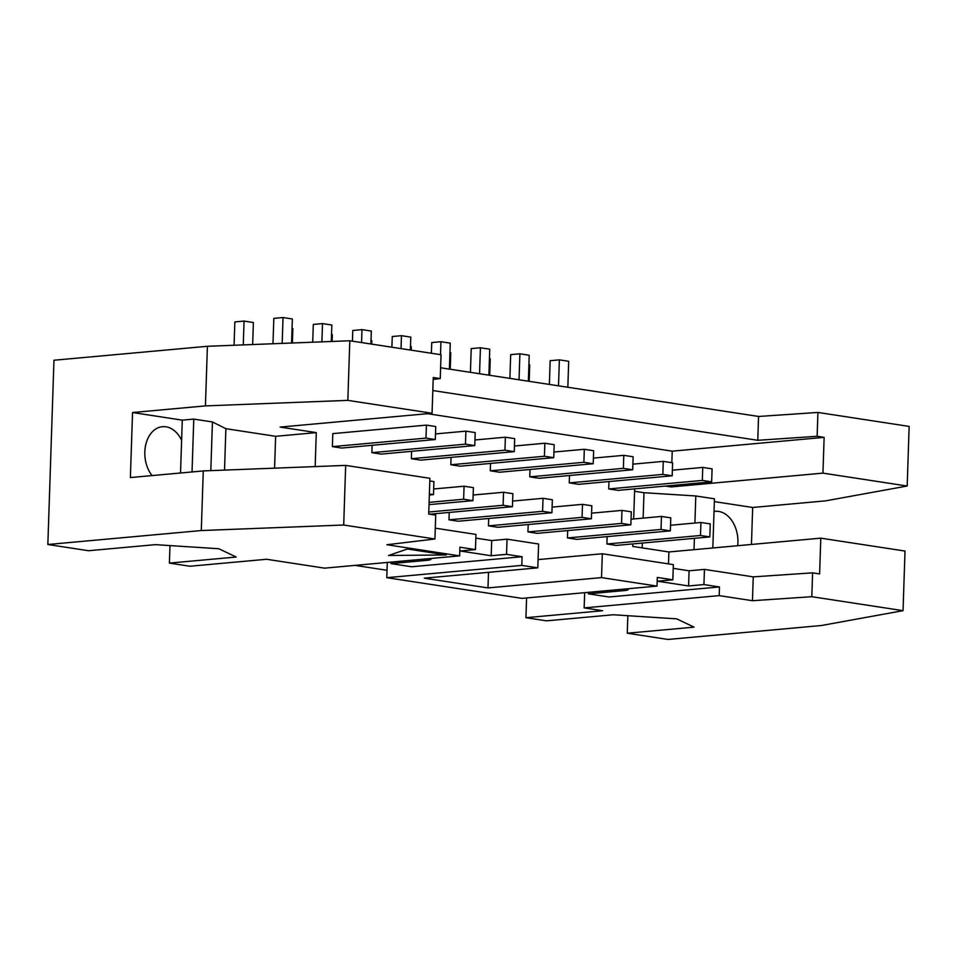 <?xml version="1.0" encoding="UTF-8"?>
<svg xmlns="http://www.w3.org/2000/svg" width="957" height="957" viewBox="0 0 957 957"><rect width="100%" height="100%" fill="white"/><g stroke="black" fill="none" stroke-linecap="round" stroke-linejoin="round"><path stroke-width="1.44" d="M528.36 381.209L529.221 355.25L519.902 353.815L510.691 354.652L509.902 378.386M519.902 353.815L519.041 379.773M569.499 475.509L569.248 482.89L578.578 484.326L672.173 475.808L662.842 474.385L569.248 482.89M662.842 474.385L663.273 461.382L632.876 464.145M489.709 375.288L490.247 358.791L489.434 358.66M663.273 461.382L672.604 462.805L672.173 475.808M661.024 529.448L661.454 516.445L670.773 517.869L670.343 530.872L661.024 529.448L567.429 537.954L576.748 539.377L670.343 530.872M661.454 516.445L631.058 519.208M567.668 530.573L567.429 537.954M488.883 375.168L489.745 349.197L480.426 347.774L471.215 348.611L470.425 372.333M480.426 347.774L479.565 373.732M530.022 469.468L529.771 476.849L539.102 478.273L632.697 469.767L623.366 468.344L529.771 476.849M623.366 468.344L623.797 455.341L593.4 458.092M450.221 369.246L450.771 352.738L449.957 352.619M623.797 455.341L633.127 456.764L632.697 469.767M621.548 523.407L621.978 510.392L631.297 511.828L630.866 524.831L621.548 523.407L527.941 531.913L537.272 533.336L630.866 524.831M621.978 510.392L591.582 513.155M528.192 524.532L527.941 531.913M449.407 369.115L450.268 343.156L440.938 341.733L431.739 342.57L431.38 353.253M440.938 341.733L440.519 354.652M490.534 463.427L490.295 470.808L499.626 472.232L593.22 463.726L583.89 462.291L490.295 470.808M583.89 462.291L584.32 449.288L553.924 452.051M411.175 350.154L411.295 346.697L410.481 346.578M584.32 449.288L593.651 450.723L593.22 463.726M582.059 517.354L582.502 504.351L591.821 505.775L591.39 518.79L582.059 517.354L488.465 525.86L497.796 527.295L591.39 518.79M582.502 504.351L552.105 507.114M488.716 518.479L488.465 525.86M410.362 350.035L410.792 337.115L401.462 335.68L392.262 336.517L391.903 347.212M401.462 335.68L401.043 348.611M451.058 457.374L450.819 464.755L460.138 466.191L553.744 457.673L544.413 456.25L450.819 464.755M544.413 456.25L544.844 443.247L514.447 446.01M371.699 344.113L371.818 340.656L371.005 340.525M544.844 443.247L554.175 444.67L553.744 457.673M542.583 511.313L543.014 498.31L552.345 499.733L551.914 512.737L542.583 511.313L448.989 519.818L458.319 521.242L551.914 512.737M543.014 498.31L512.617 501.073M449.24 512.438L448.989 519.818M370.885 343.994L371.316 331.062L361.985 329.639L352.786 330.476L352.427 341.159M361.985 329.639L361.555 342.558M411.582 451.333L411.343 458.714L420.661 460.138L514.268 451.632L504.937 450.209L411.343 458.714M504.937 450.209L505.368 437.205L474.971 439.969M332.115 341.446L332.342 334.615L331.517 334.483M505.368 437.205L514.699 438.629L514.268 451.632M503.107 505.272L503.538 492.257L512.868 493.692L512.438 506.696L503.107 505.272L428.784 512.019M429.669 514.22L512.438 506.696M503.538 492.257L473.141 495.02M331.289 341.482L331.84 325.021L322.509 323.598L313.31 324.435L312.712 342.199M322.509 323.598L321.899 341.84M372.106 445.292L371.866 452.673L381.185 454.097L474.78 445.591L465.461 444.156L371.866 452.673M465.461 444.156L465.892 431.152L435.495 433.916M292.387 342.989L292.866 328.562L292.041 328.442M465.892 431.152L475.21 432.588L474.78 445.591M463.631 499.219L464.061 486.216L473.392 487.639L472.961 500.655L463.631 499.219L429.107 502.365M429.023 504.638L472.961 500.655M464.061 486.216L433.665 488.979M608.975 481.562L608.724 488.943L618.055 490.367L711.649 481.861L702.33 480.426L608.724 488.943M702.33 480.426L702.761 467.423L672.364 470.186M702.761 467.423L712.08 468.858L711.649 481.861M709.819 536.925L700.5 535.489L700.931 522.486L710.25 523.91L709.819 536.925L616.224 545.43L606.905 543.995L700.5 535.489M607.145 536.614L606.905 543.995M700.931 522.486L670.534 525.249M435.303 439.55L425.985 438.115L426.415 425.111L435.734 426.535L435.303 439.55L341.709 448.055L332.378 446.62L425.985 438.115M426.415 425.111L332.821 433.617L332.378 446.62M429.813 480.976L433.916 481.598L433.485 494.602L429.382 493.979M429.346 494.984L433.485 494.602M822.948 473.129L907.176 486.024L909.15 426.415L817.924 412.443L758.566 416.462L757.777 440.304L817.134 436.284L824.133 437.361L822.948 473.129L671.048 486.934L671.096 485.546M824.133 437.361L672.233 451.166L427.468 413.687M671.85 462.698L672.233 451.166M588.447 592.335L588.399 593.842L624.072 590.589A14.75 1.794 -178.1 0 0 628.33 589.476A14.75 1.794 -178.1 0 0 627.349 588.794M588.399 593.842L608.999 596.989L719.473 586.952L719.186 595.625L752.453 600.709L811.811 596.701L812.601 572.848L753.243 576.868L752.453 600.709M446.321 554.964L388.53 555.479L407.467 549.007L446.321 554.964M152.091 475.581A28.411 20.145 -95.2 0 1 145.608 445.352A28.411 20.145 -95.2 0 1 162.463 426.69A28.411 20.145 -95.2 0 1 181.615 440.232L180.526 472.997M252.66 344.532L253.39 322.521L244.059 321.085L234.848 321.923L234.082 345.25M244.059 321.085L243.269 344.903M291.562 343.025L292.363 318.98L283.033 317.545L273.822 318.382L272.984 343.742M283.033 317.545L282.171 343.384M529.185 381.329L529.723 364.832L528.91 364.713M567.836 387.25L568.697 361.291L559.378 359.868L550.167 360.705L549.378 384.427M559.378 359.868L558.517 385.827M349.807 340.764L347.834 400.373L432.062 413.268L433.246 377.501L440.256 378.577L441.045 354.736L349.807 340.764L207.406 346.29L53.963 360.239L47.85 544.497L88.57 550.73L155.393 544.653L218.842 548.744L236.212 557.034L169.389 563.099L169.975 545.598M719.186 595.625L584.153 607.898L602.647 610.722L525.931 617.696L546.447 620.842L613.27 614.765L676.719 618.856L694.088 627.146L627.266 633.211L627.852 615.71M391.066 562.106L391.018 563.613L426.69 560.371A14.75 1.794 -178.1 0 0 430.937 559.247A14.75 1.794 -178.1 0 0 429.968 558.577M391.018 563.613L411.606 566.771L522.079 556.723L521.792 565.396L537.798 567.848L538.6 544.007L507.043 539.174L506.54 554.342L522.079 556.723M601.522 577.609L657.016 586.103L657.303 577.43L672.843 579.81L673.345 564.63L602.324 553.756L601.522 577.609L487.986 587.921L488.501 572.322M487.986 587.921L424.262 578.172L537.798 567.848M602.324 553.756L538.073 559.594M907.176 486.024L825.568 500.858L752.681 507.485L751.448 544.461M634.587 491.276L643.989 492.711L643.14 518.108M642.314 543.062L642.159 547.871M643.989 492.711L695.799 495.965L694.902 523.036M694.399 538.324L694.016 549.677M695.799 495.965L714.448 498.824L712.821 547.966M714.03 511.457A28.411 20.145 -95.2 0 1 715.142 511.313A28.411 20.145 -95.2 0 1 737.919 542.703A28.411 20.145 -95.2 0 1 737.703 545.705M714.365 501.612L752.681 507.485M668.488 563.888L668.883 551.962L820.795 538.157L905.011 551.053L903.037 610.662L821.429 625.507L667.986 639.455L627.266 633.211M820.795 538.157L819.611 573.925L812.601 572.848M811.811 596.701L903.037 610.662M753.243 576.868L704.436 569.391L703.933 584.571L719.473 586.952M704.436 569.391L689.088 570.791L688.585 585.959L703.933 584.571M672.843 579.81L657.495 581.198L688.585 585.959M689.088 570.791L673.226 568.362M521.792 565.396L386.772 577.669L521.984 598.376L657.016 586.103M387.274 562.453L386.772 577.669M507.043 539.174L491.695 540.561L491.192 555.742L506.54 554.342M345.68 465.401L203.267 470.928L201.293 530.549L343.695 525.022L345.68 465.401L429.896 478.309L428.712 514.076L435.722 515.141L434.933 538.994L386.879 544.736L459.623 555.873L459.91 547.201L475.45 549.581L460.114 550.981L491.192 555.742M491.695 540.561L475.832 538.133M475.45 549.581L475.964 534.413L435.291 528.18M343.695 525.022L434.933 538.994M207.406 346.29L205.42 405.9L347.834 400.373M203.267 470.928L130.379 477.555L132.544 412.527L205.42 405.9M47.85 544.497L201.293 530.549M758.566 416.462L440.615 367.775M525.931 617.696L526.589 597.958M387.011 570.288L355.023 565.384M459.623 555.873L324.602 568.147L266.632 559.271L189.905 566.245L169.389 563.099M181.615 440.232L182.273 420.147L132.544 412.527M315.164 466.585L316.288 432.612L275.628 436.308L225.888 428.688L212.43 421.953L193.781 419.094L182.273 420.147M193.781 419.094L192.034 471.957M212.43 421.953L210.815 470.641M225.888 428.688L224.524 470.114M275.628 436.308L274.575 468.164M584.667 592.682L584.153 607.898M632.84 543.923L632.756 546.435L668.883 551.962M634.658 488.86L633.666 518.969M671.048 486.934L665.378 486.06M817.134 436.284L817.924 412.443M432.815 390.54L757.777 440.304M440.256 378.577L433.186 379.427M316.288 432.612L280.15 427.085L432.062 413.268M624.072 590.589L624.131 589.093M426.69 560.371L426.738 558.864"/></g></svg>
